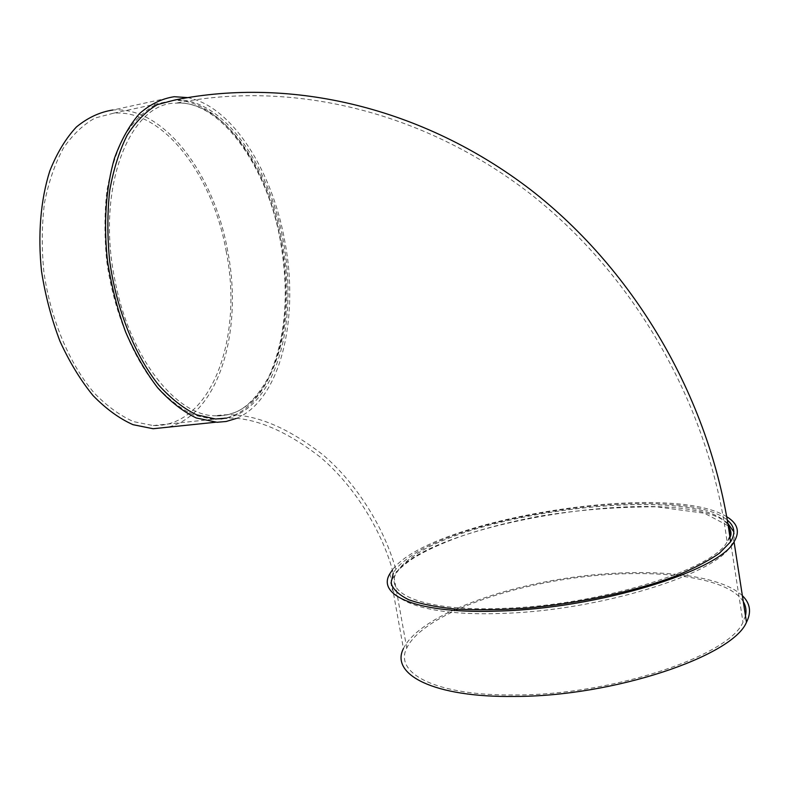 <?xml version="1.0" encoding="UTF-8"?>
<svg xmlns="http://www.w3.org/2000/svg" width="789" height="789" viewBox="0 0 789 789"><rect width="100%" height="100%" fill="white"/><g stroke="black" fill="none" stroke-linecap="round" stroke-linejoin="round"><path stroke-width="0.59" stroke-dasharray="3.94 2.96" d="M727.931 523.492C679.526 481.793 420.803 523.531 393.859 576.345C380.022 598.249 421.859 616.534 501.745 613.408C598.644 610.893 716.876 574.067 731.097 545.337C734.174 540.514 735.092 536.027 733.859 531.885M726.797 516.775C669.072 480.442 429.522 519.231 392.409 569.944M215.525 419.008C246.05 414.077 280.963 426.78 320.265 457.107C356.569 487.78 383.178 534.114 393.277 573.1C395.753 568.731 399.905 564.322 405.743 559.874C464.593 512.465 683.728 483.41 727.379 520.158M226.798 418.101L236.217 415.162C279.237 395.999 297.631 316.567 283.261 240.753C269.345 164.911 222.754 97.639 175.148 99.927M187.604 97.599C232.144 106.14 272.461 171.183 284.849 241.523C299.613 318.401 280.529 400.181 236.325 418.446M220.999 418.91L212.783 419.304L193.887 415.132C180.947 408.919 168.333 399.086 156.035 385.634C132.079 355.938 113.508 309.959 106.732 261.149C104.345 236.759 104.385 213.395 106.85 191.037C110.657 169.842 116.506 151.399 124.406 135.688C133.262 121.93 143.351 111.762 154.664 105.203L172.446 100.509C220.299 97.106 267.777 166.144 280.943 242.243C296.516 322.277 273.783 407.39 225.25 418.14M174.27 96.712L112.807 110.026C163.984 105.864 214.213 174.566 227.636 250.744C243.436 330.197 218.938 415.103 167.653 427.224M226.167 251.07C243.564 336.499 211.837 427.53 153.234 425.567L133.499 421.612C120.036 415.616 106.939 406.079 94.207 392.981C69.462 364.074 50.486 319.22 43.829 271.485C41.541 247.628 41.768 224.737 44.509 202.803C48.642 181.993 54.895 163.846 63.258 148.342C72.608 134.722 83.21 124.623 95.084 118.025L113.695 113.162C163.737 109.119 212.991 176.361 226.167 251.07M742.36 595.656C717.191 572.094 638.38 566.798 562.991 578.751C487.533 590.645 417.371 619.296 403.435 648.558L389.934 573.652M743.287 601.603C726.639 575.27 648.519 567.35 571.552 578.357C494.466 589.235 420.961 618.251 406.759 648.016C393.642 673.323 436.08 696.105 515.809 694.941C612.55 695.04 729.569 655.531 742.982 622.215L745.477 615.785M729.795 536.047L727.063 541.925C713.088 569.875 597.332 605.794 502.435 608.408C424.147 611.593 382.99 593.91 396.62 572.548C399.027 568.317 403.051 564.036 408.682 559.717C468.548 510.71 701.391 482.947 728.247 525.484M282.058 242.154C299.011 327.573 270.242 418.091 215.575 415.783C176.667 416.316 129.623 358.137 114.938 280.194C95.627 187.881 129.771 102.481 176.006 103.142C222.695 99.858 269.138 167.485 282.058 242.154M729.983 537.388L727.063 541.925C709.183 402.952 632.798 273.379 528.669 192.565C421.671 110.43 290.963 80.162 176.006 103.142C219.372 99.246 268.102 166.873 280.628 242.331C289.455 294.129 285.608 338.747 269.088 376.175C258.19 395.97 246.661 408.11 234.52 412.598C226.561 415.241 220.249 416.296 215.575 415.783C246.996 410.793 282.649 423.703 322.523 454.494C359.37 485.61 386.413 532.624 396.62 572.548C399.155 569.372 400.585 567.587 409.58 560.772C419.669 553.484 443.615 541.747 470.155 533.256C491.054 526.697 513.491 521.125 537.467 516.548C575.299 510.138 614.917 506.883 656.3 506.804L704.35 513.215L728.296 525.819M153.234 425.567L212.783 419.304M113.695 113.162L172.446 100.509M393.859 576.345L406.759 648.016M731.097 545.337L742.982 622.215"/><path stroke-width="1.18" d="M733.859 531.885L727.931 523.492M392.409 569.944L389.934 573.652C375.83 595.794 418.288 614.266 499.782 611.021C598.693 608.378 719.519 570.881 734.046 541.796C740.171 531.766 737.754 523.423 726.797 516.775M727.379 520.158C734.727 526.224 735.782 533.453 730.555 541.856L719.371 553.267C708.039 561.176 692.91 568.977 673.984 576.67C633.429 591.701 578.041 603.565 525.829 608.211C500.256 609.936 476.901 610.222 455.766 609.069C436.445 607.126 420.744 603.999 408.653 599.699C398.839 594.847 392.971 589.284 391.038 583.012L393.277 573.1M730.555 541.856C712.615 401.709 635.609 271.11 530.632 189.735C422.776 107.038 291.013 76.651 175.148 99.927L157.405 104.612C146.113 111.17 136.053 121.338 127.216 135.106C119.346 150.827 113.508 169.29 109.72 190.494C107.274 212.872 107.245 236.256 109.632 260.666C116.407 309.535 134.958 355.563 158.875 385.288C171.164 398.77 183.758 408.613 196.658 414.836L215.525 419.008L226.798 418.101M236.325 418.446L226.167 421.484L217.024 422.273L196.244 417.973C183.087 411.621 170.246 401.581 157.721 387.843C145.659 372.092 134.978 353.502 125.648 332.051C117.393 309.367 111.328 285.588 107.472 260.695C103.418 223.346 105.963 187.545 114.494 158.155C121.161 139.909 129.534 125.027 139.604 113.517C150.383 104.158 161.942 98.556 174.27 96.712L187.604 97.599M225.25 418.14L220.999 418.91M167.653 427.224L153.145 428.733L133.035 424.689C119.307 418.574 105.963 408.84 92.974 395.486C80.508 380.17 69.501 362.062 59.944 341.164C51.512 319.052 45.387 295.845 41.57 271.534C37.665 235.033 40.614 199.972 49.766 171.085C56.887 153.125 65.763 138.44 76.385 127.009C87.737 117.679 99.878 112.018 112.807 110.026M403.435 648.558C390.091 674.319 433.191 697.584 514.536 696.44C613.27 696.598 732.794 656.241 746.473 622.265C751.611 612.156 750.24 603.289 742.36 595.656M745.477 615.785C746.611 610.706 745.881 605.972 743.287 601.603M728.247 525.484L730.16 530.553L729.795 536.047M728.296 525.819C731.206 530.464 731.758 534.321 729.983 537.388M153.145 428.733L215.466 422.243M734.046 541.796L746.473 622.265"/></g></svg>
